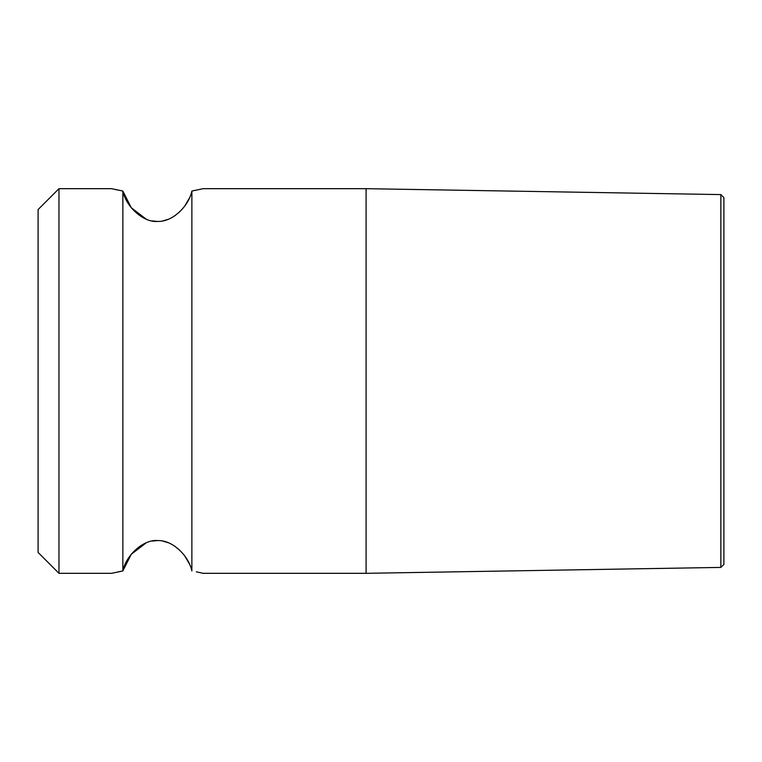 <?xml version="1.0" encoding="UTF-8"?>
<svg xmlns="http://www.w3.org/2000/svg" width="762" height="762" viewBox="0 0 762 762"><rect width="100%" height="100%" fill="white"/><g stroke="black" fill="none" stroke-linecap="round" stroke-linejoin="round"><path stroke-width="1.14" d="M58.969 188.681L58.969 573.319L38.1 552.45L38.1 209.55L58.969 188.681L111.604 188.681L122.863 191.043L122.863 570.957L117.815 571.938M196.339 571.814L203.14 573.319L366.093 573.319L366.093 188.681L720.871 194.586L723.9 197.625L723.9 564.375L720.871 567.414L720.871 194.586M189.338 563.804L184.709 555.889M179.718 550.202L174.593 546.068M168.421 542.773L162.658 541.068M157.305 540.572L151.943 541.096M146.19 542.83L131.302 554.241L122.901 570.805M114.671 189.386L117.605 190.014M122.901 191.186L131.293 207.75L146.18 219.17M151.943 220.904L157.305 221.428M162.658 220.932L168.431 219.227M174.593 215.932L179.708 211.807M184.69 206.131L189.338 198.206M191.872 191.062L203.14 188.681L191.872 191.043L191.872 570.957C188.624 555.574 172.479 540.067 158.048 540.582C143.951 538.991 126.121 554.85 122.863 570.957L111.604 573.319L58.969 573.319M191.872 191.043C188.624 206.426 172.469 221.942 158.039 221.418C143.942 222.999 126.121 207.14 122.863 191.043M720.871 567.414L366.093 573.319M203.14 188.681L366.093 188.681"/></g></svg>
